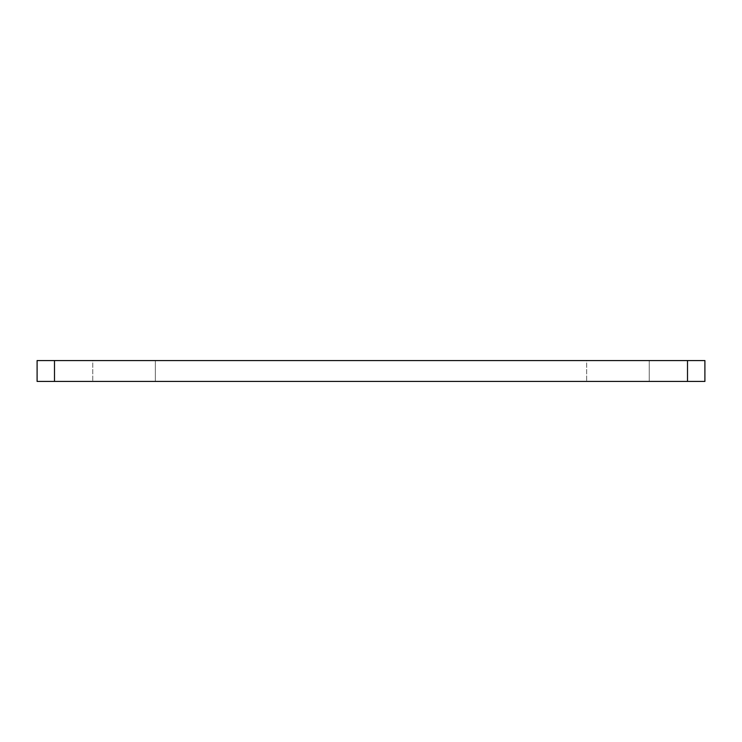 <?xml version="1.0" encoding="UTF-8"?>
<svg xmlns="http://www.w3.org/2000/svg" width="742" height="742" viewBox="0 0 742 742"><rect width="100%" height="100%" fill="white"/><g stroke="black" fill="none" stroke-linecap="round" stroke-linejoin="round"><path stroke-width="0.56" stroke-dasharray="3.71 2.78" d="M155.356 360.566L155.356 381.434L92.75 381.434L155.356 381.434L92.75 381.434L155.356 381.434L155.356 360.566L92.75 360.566L92.75 381.434L92.75 360.566L155.356 360.566M649.25 360.566L649.25 381.434L586.644 381.434L649.25 381.434L586.644 381.434L649.25 381.434L649.25 360.566L586.644 360.566L586.644 381.434L586.644 360.566L649.25 360.566M54.491 381.434L54.491 360.566L37.1 360.566L37.1 381.434L704.9 381.434L704.9 360.566L687.509 360.566L687.509 381.434M54.491 360.566L687.509 360.566"/><path stroke-width="1.11" d="M37.1 381.434L37.1 360.566L54.491 360.566L54.491 381.434L37.1 381.434M687.509 360.566L704.9 360.566L704.9 381.434L687.509 381.434L687.509 360.566L54.491 360.566M687.509 381.434L54.491 381.434"/></g></svg>

